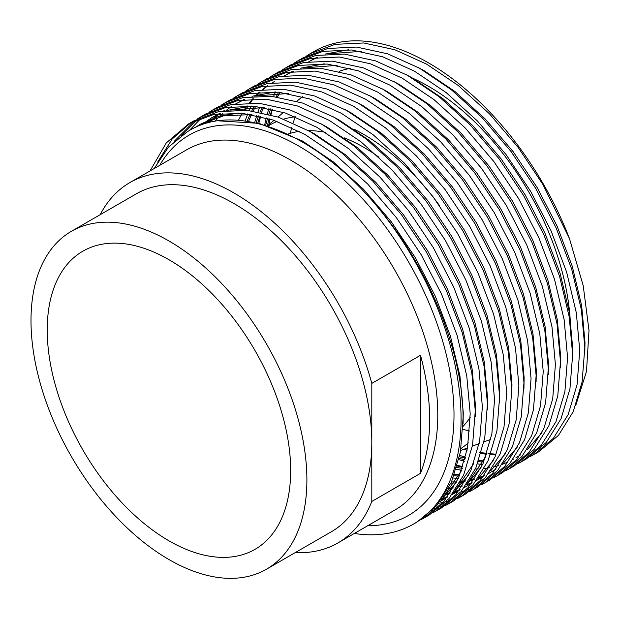 <?xml version="1.0" encoding="UTF-8"?>
<svg xmlns="http://www.w3.org/2000/svg" width="620" height="620" viewBox="0 0 620 620"><rect width="100%" height="100%" fill="white"/><g stroke="black" fill="none" stroke-linecap="round" stroke-linejoin="round"><path stroke-width="0.93" d="M31 320.618A195.083 112.631 60 0 1 71.401 231.306A195.083 112.631 60 0 1 221.735 283.572A195.083 112.631 60 0 1 306.892 479.903A195.083 112.631 60 0 1 266.492 569.207A195.083 112.631 60 0 1 116.157 516.941A195.083 112.631 60 0 1 31 320.618M71.401 231.306L136.323 193.828A195.083 112.631 60 0 1 286.649 246.094A195.083 112.631 60 0 1 371.806 442.424L371.806 501.448A208.049 120.117 60 0 1 337.885 542.957A208.049 120.117 60 0 1 295.26 552.598M470.2 417.345A172.135 99.386 60 0 1 463.008 426.421M290.664 470.534A172.135 99.386 60 0 1 255.014 549.336A172.135 99.386 60 0 1 122.365 503.215A172.135 99.386 60 0 1 47.228 329.987A172.135 99.386 60 0 1 82.879 251.185A172.135 99.386 60 0 1 215.528 297.305A172.135 99.386 60 0 1 290.664 470.534M469.642 431.009A200.826 115.948 60 0 1 462.9 429.257M468.34 442.796A187.922 108.5 60 0 1 461.001 448.493M429.66 419.608A208.049 120.117 -120 0 0 420.5 355.291L420.5 473.339A208.049 120.117 -120 0 0 429.66 419.608M100.176 214.698A208.049 120.117 60 0 1 129.836 182.606A208.049 120.117 60 0 1 371.806 383.4L420.5 355.291M413.532 524.063L417.082 522.017L436.728 505.68L451.507 481.972L460.412 452.058L463.094 417.826C463.032 353.098 429.528 268.902 379.502 209.335A229.516 132.51 60 0 1 461.071 418.996A229.516 132.51 60 0 1 413.532 524.063A229.516 132.51 60 0 1 354.346 533.456M420.577 519.87L424.189 517.917L443.827 501.58L458.606 477.873L467.511 447.958L470.2 413.726L466.767 375.968L457.079 335.319L441.525 294.089L421.143 254.649L396.436 217.713L367.73 184.07L336.59 155.814L304.862 134.393L273.141 120.032L242.001 113.235L213.296 114.63L188.589 123.899L166.261 142.941L150.017 170.957M424.181 517.917L429.257 514.988L448.896 498.65L463.675 474.943L472.579 445.028L475.269 410.796L471.843 373.038L462.156 332.39L446.594 291.168L426.211 251.728L401.512 214.784L372.806 181.141L341.659 152.884L309.938 131.463L278.21 117.102L247.07 110.306L218.364 111.701L193.657 120.97L188.589 123.899M191.154 122.481L172.19 138.989L157.627 162.099M432.752 512.841L436.356 510.888L455.995 494.551L470.774 470.844L479.679 440.929L482.368 406.697L478.942 368.939L469.255 328.29L453.693 287.068L433.31 247.628L408.611 210.684L379.905 177.041L348.765 148.785L317.037 127.364L285.308 113.003L254.169 106.214L225.463 107.601L200.756 116.87L197.261 119.017M194.827 120.66L174.406 141.166M436.356 510.888L441.432 507.958L461.071 491.629L475.85 467.914L484.755 437.999L487.444 403.775L484.011 366.009L474.323 325.368L458.769 284.138L438.387 244.699L413.68 207.754L384.974 174.119L353.834 145.855L322.106 124.434L290.385 110.073L259.245 103.284L230.531 104.679L205.832 113.948L200.756 116.87M203.321 115.459L199.904 117.73M197.524 119.466L181.49 135.524M444.92 505.811L448.531 503.858L468.17 487.529L482.949 463.814L491.854 433.899L494.543 399.675L491.11 361.91L481.43 321.269L465.868 280.038L445.486 240.599L420.779 203.654L392.072 170.019L360.933 141.755L329.204 120.334L297.484 105.974L266.344 99.184L237.638 100.58L212.931 109.849L209.436 111.987M207.003 113.631L203.685 116.087M201.384 117.963L189.147 130.696M448.531 503.858L453.6 500.937L473.238 484.6L488.018 460.885L496.922 430.978L499.611 396.746L496.186 358.988L486.499 318.339L470.936 277.109L450.554 237.669L425.855 200.725L397.149 167.09L366.009 138.826L334.281 117.405L302.552 103.044L271.413 96.255L242.707 97.65L218 106.919L212.931 109.849M457.095 498.782L460.699 496.837L480.345 480.5L495.117 456.785L504.021 426.878L506.711 392.646L503.285 354.888L493.597 314.239L478.036 273.009L457.661 233.57L432.954 196.625L404.248 162.99L373.108 134.726L341.38 113.305L309.651 98.952L278.512 92.155L249.806 93.55L225.099 102.819L221.603 104.958M219.17 106.601L215.861 109.066M460.699 496.837L465.775 493.907L485.414 477.571L500.193 453.863L509.098 423.948L511.787 389.716L508.354 351.959L498.674 311.31L483.112 270.08L462.729 230.64L438.022 193.703L409.316 160.061L378.177 131.804L346.448 110.383L314.728 96.023L283.588 89.226L254.882 90.621L230.175 99.89L225.106 102.819M469.262 491.761L472.874 489.808L492.512 473.471L507.292 449.764L516.197 419.849L518.886 385.617L515.46 347.859L505.773 307.21L490.211 265.98L469.828 226.54L445.121 189.604L416.415 155.961L385.276 127.705L353.555 106.283L321.827 91.923L290.687 85.126L261.981 86.521L237.274 95.79L233.779 97.937M231.345 99.58L228.028 102.037M472.874 489.808L477.943 486.878L497.589 470.541L512.36 446.834L521.265 416.919L523.954 382.687L520.529 344.929L510.841 304.281L495.279 263.058L474.904 223.619L450.197 186.674L421.492 153.032L390.352 124.775L358.624 103.354L326.895 88.993L295.755 82.197L267.05 83.591L242.343 92.861L237.274 95.79M481.438 484.732L485.042 482.779L504.688 466.442L519.467 442.734L528.364 412.819L531.053 378.588L527.628 340.829L517.94 300.181L502.378 258.959L482.004 219.519L457.296 182.575L428.591 148.932L397.451 120.675L365.722 99.254L333.994 84.894L302.854 78.105L274.149 79.492L249.442 88.769L245.946 90.907M243.521 92.55L240.203 95.007M485.042 482.779L490.118 479.849L509.756 463.52L524.536 439.805L533.44 409.89L536.13 375.666L532.704 337.9L523.017 297.259L507.454 256.029L487.072 216.589L462.365 179.645L433.659 146.01L402.519 117.746L370.791 96.325L339.07 81.964L307.931 75.175L279.225 76.57L254.518 85.839L249.449 88.769M493.605 477.702L497.217 475.749L516.855 459.42L531.635 435.705L540.539 405.79L543.229 371.566L539.803 333.8L530.115 293.159L514.554 251.929L494.171 212.49L469.472 175.545L440.758 141.91L409.618 113.646L377.898 92.225L346.169 77.864L315.03 71.075L286.324 72.47L261.617 81.739L258.122 83.878M255.688 85.521L252.371 87.978M497.217 475.749L502.285 472.828L521.932 456.49L536.703 432.775L545.608 402.868L548.297 368.637L544.871 330.879L535.184 290.23L519.622 249L499.247 209.56L474.54 172.616L445.834 138.981L414.695 110.717L382.966 89.296L351.238 74.943L320.098 68.146L291.392 69.541L266.693 78.81L261.617 81.739M505.781 470.673L509.384 468.728L529.031 452.391L543.81 428.676L552.714 398.768L555.396 364.537L551.971 326.779L542.283 286.13L526.721 244.9L506.346 205.46L481.639 168.516L452.933 134.881L421.794 106.625L390.065 85.196L358.344 70.843L327.197 64.046L298.491 65.441L273.792 74.71L270.289 76.849M267.863 78.492L264.546 80.956M509.384 468.728L514.461 465.798L534.099 449.461L548.878 425.754L557.783 395.839L560.472 361.607L557.047 323.849L547.359 283.201L531.797 241.971L511.415 202.531L486.716 165.594L458.002 131.952L426.862 103.695L395.142 82.274L363.413 67.913L332.274 61.117L303.567 62.511L278.861 71.781L273.792 74.71M517.948 463.651L521.56 461.699L541.198 445.361L555.977 421.654L564.882 391.739L567.571 357.507L564.146 319.75L554.458 279.101L538.896 237.871L518.514 198.431L493.814 161.494L465.108 127.852L433.961 99.595L402.24 78.174L370.512 63.814L339.373 57.017L310.667 58.412L285.96 67.681L282.464 69.828M280.031 71.471L276.721 73.927M250.736 107.09L249.155 110.515M247.729 113.894L245.163 120.792M521.56 461.699L526.628 458.769L546.274 442.432L561.054 418.725L569.951 388.81L572.64 354.578L569.214 316.82L559.527 276.171L543.965 234.949L523.59 195.509L498.883 158.565L470.177 124.922L439.038 96.666L407.309 75.245L375.581 60.884L344.441 54.087L315.735 55.482L291.036 64.751L285.96 67.681M530.123 456.622L533.735 454.669L553.373 438.332L568.153 414.625L577.057 384.71L579.746 350.478L576.313 312.72L566.626 272.072L551.064 230.849L530.689 191.41L505.982 154.465L477.276 120.823L446.137 92.566L414.408 71.145L382.687 56.784L351.548 49.995L322.834 51.39L298.135 60.659L294.639 62.798M292.206 64.441L288.889 66.898M259.764 107.206L258.021 111.809M256.765 115.498L254.727 122.388M533.727 454.669L538.803 451.74L558.442 435.411L573.221 411.696L582.126 381.781L584.815 347.556L581.389 309.791L571.702 269.15L556.14 227.92L535.757 188.48L511.058 151.536L482.344 117.901L451.205 89.636L419.484 68.216L387.756 53.855L356.616 47.066L327.91 48.461L303.203 57.73L298.135 60.659M260.663 116.39L258.827 123.302M423.003 518.212L426.692 516.406M426.304 515.724L430.102 514.112M431.69 511.004L435.689 509.733M438.472 508.702L442.277 507.082M433.829 508.857L437.914 507.733M440.758 506.804L444.641 505.331M447.346 504.161L451.035 502.347M438.728 503.277L443.013 502.51M446.005 501.828L450.089 500.704M452.933 499.774L456.816 498.302M459.521 497.132L463.21 495.318M445.733 493.164L447.012 493.14M448.012 493.101L450.36 492.978L447.415 493.737M453.584 492.714L455.692 492.474M455.847 492.458L457.994 492.156M461.071 491.621L465.271 490.699M468.201 489.916L472.2 488.645M474.99 487.614L478.787 486.003M453.181 477.958L457.467 478.508M456.258 469.232L461.621 470.317M457.397 465.349L462.877 466.643M458.846 459.66L464.496 461.249M477.524 463.907L481.81 464.45M459.769 455.406L465.55 457.219M290.3 133.323A200.826 115.948 60 0 1 291.749 127.588M293.136 122.969A200.826 115.948 60 0 1 295.345 116.777A187.922 108.5 60 0 0 283.766 119.102M339.086 71.377A200.826 115.948 60 0 1 350.277 68.347M413.261 78.469A200.826 115.948 60 0 1 570.485 325.306M575.662 405.713L586.497 371.411L589 330.53L583.218 285.68L569.4 238.413L542.857 184.38L518.157 147.436L489.451 113.801L458.312 85.537L426.583 64.116L394.855 49.755L363.723 42.966L335.017 44.361L310.31 53.622L306.807 55.769M479.74 452.36L486.94 453.445M488.668 453.639L495.783 454.127M268.956 124.527A229.516 132.51 60 0 1 270.018 119.009M270.956 114.84A229.516 132.51 60 0 1 272.42 109.259M310.302 53.63L313.852 51.576A229.516 132.51 60 0 1 569.4 238.413M154.202 168.539L168.415 147.165L187.132 131.913C235.321 100.052 318.153 133.773 379.502 209.335M304.374 57.412L301.064 59.869M275.079 93.039L273.498 96.464M268.933 108.469L267.313 113.855M266.251 117.877L264.694 124.845M371.806 383.4L371.806 442.424A195.083 112.631 60 0 1 331.406 531.728L266.492 569.207M420.5 473.339L371.806 501.448M268.297 125.93A187.922 108.5 60 0 1 277.117 121.435M353.919 129.154A187.922 108.5 60 0 1 439.564 205.654M288.594 133.858A172.135 99.386 60 0 1 299.328 131.37M308.589 130.688A172.135 99.386 60 0 1 325.345 132.292M344.131 137.81A172.135 99.386 60 0 1 379.045 157.255M584.784 353.718L584.986 342.38L581.645 305.652L572.206 266.112L557.054 226.006L537.222 187.635L513.174 151.699L485.235 118.978L454.925 91.489L424.049 70.649L417.578 67.154M348.579 49.763L325.004 54.103M316.781 57.397L310.876 60.473M279.612 92.992L277.497 96.968M272.203 109.205L270.336 114.669M269.119 118.73L267.352 125.635M459.482 456.808L465.302 458.226M478.857 460.389L483.817 460.753M572.616 360.747L572.818 349.409L569.47 312.674L560.038 273.133L544.887 233.027L525.047 194.665L500.999 158.728L473.06 126.007L442.75 98.518L411.874 77.678L405.403 74.183M263.639 107.492L261.477 112.491M260.028 116.234L257.742 123.047M457.196 466.077L462.776 466.969M515.918 457.785L520.498 454.902M527.194 449.748L541.973 432.613M560.441 367.776L560.643 356.438L557.303 319.703L547.863 280.163L532.712 240.056L512.872 201.694L488.831 165.757L460.885 133.029L430.582 105.547L399.706 84.707L393.235 81.205M324.237 63.821L300.661 68.161M292.438 71.447L286.533 74.524M255.269 107.051L253.154 111.019M251.488 114.483L248.604 121.272M454.514 474.447L459.474 474.804M548.274 374.798L548.475 363.467L545.127 326.732L535.696 287.192L520.544 247.085L500.704 208.715L476.656 172.779L448.717 140.058L418.407 112.569L387.531 91.737L381.06 88.234M274.358 81.553L272.498 82.662M267.476 86.033L263.26 89.334M260.168 92.07L257.556 94.612M256.711 95.488L256.269 95.945M253.735 98.774L252.611 100.099M251.821 101.075L250.441 102.835M247.279 107.26L245.404 110.174M451.515 481.942L455.444 481.88M460.489 481.546L463.194 481.244M464.45 481.074L465.682 480.887M469.41 480.206L470.564 479.957M471.758 479.686L474.711 478.919M478.71 477.671L484.243 475.532M488.847 473.339L490.552 472.417M491.575 471.836L496.155 468.96M502.851 463.799L517.63 446.671M536.099 381.827L536.3 370.489L532.952 333.762L523.52 294.221L508.369 254.115L488.529 215.745L464.489 179.808L436.542 147.087L406.239 119.598L375.356 98.758L368.892 95.263M448.314 488.568L451.019 488.273M452.275 488.103L453.514 487.917M457.242 487.235L458.397 486.987M459.591 486.708L462.536 485.948M466.542 484.7L472.068 482.561M476.671 480.361L478.384 479.438M479.4 478.865L483.98 475.989M490.676 470.828L505.455 453.693M523.931 388.856L524.125 377.518L520.784 340.783L511.345 301.243L496.194 261.136L476.361 222.774L452.313 186.837L424.375 154.117L394.064 126.627L363.188 105.788L356.717 102.292M445.067 494.264L446.222 494.016M454.266 491.761L459.893 489.583M464.496 487.39L466.209 486.468M464.403 487.514L471.812 483.011M478.5 477.857L493.288 460.722M511.756 395.878L511.957 384.547L508.609 347.812L499.178 308.272L484.026 268.166L464.186 229.803L440.146 193.866L412.199 161.138L381.897 133.649L351.013 112.817L344.55 109.314M275.551 91.931L251.976 96.27M243.753 99.557L237.847 102.633M442.2 498.751L447.725 496.612M452.329 494.419L459.637 490.04M466.333 484.879L481.112 467.751M499.581 402.907L499.782 391.577L496.442 354.841L487.002 315.301L471.851 275.195L452.019 236.825L427.971 200.888L400.032 168.167L369.721 140.678L338.846 119.846L332.374 116.343M224.665 110.259L223.804 110.771M218.79 114.142L208.932 122.659M440.154 501.448L441.866 500.526M440.061 501.572L447.469 497.07M454.158 491.908L468.945 474.781M487.413 409.936L487.614 398.598L484.267 361.871L474.835 322.33L459.683 282.224L439.844 243.854L415.795 207.917L387.856 175.197L357.546 147.707L326.67 126.867L320.199 123.372M251.208 105.981L227.633 110.321M219.41 113.615L211.474 117.862L201.004 125.116M212.49 117.281L202.104 124.721M441.99 498.937L456.769 481.802M475.238 416.966L475.439 405.627L472.099 368.892L462.66 329.352L447.508 289.246L427.676 250.883L403.628 214.946L375.689 182.226L345.379 154.737L314.503 133.897L308.031 130.401M239.033 113.01L218.992 116.25L201.329 123.713L195.68 127.309M463.07 423.987L463.272 412.657L459.924 375.922L450.492 336.381L435.341 296.275L415.501 257.912L391.453 221.976L363.514 189.247L333.204 161.758L302.328 140.926L259.083 123.365L218.387 120.83M463.868 449.26L467.085 450.236M481.12 453.483L486.661 454.282M490.544 454.669L495.349 454.948M361.53 51.321L327.523 53.894M317.649 57.28L308.845 61.644M278.256 92.985L276.163 96.782M270.738 108.864L268.824 114.25M267.569 118.257L265.716 125.147M459.133 458.42L464.907 459.746M478.377 461.699L483.174 461.978M262.214 107.368L260.051 112.197M258.571 115.894L256.192 122.698M456.769 467.534L462.318 468.34M475.339 469.053L479.082 468.937M484.29 468.503L486.762 468.193M488.01 467.999L489.49 467.751M493.225 467L494.078 466.798M495.256 466.511L498.565 465.581M502.518 464.264L507.633 462.171M513.089 459.404L513.887 458.955M337.179 65.371L303.18 67.944M293.306 71.339L284.502 75.694M253.913 107.043L251.821 110.833M250.116 114.25L247.124 121.055M454.034 475.757L458.831 476.028M267.825 85.537L267.367 85.847M266.406 86.513L262.57 89.404M259.338 92.14L256.385 94.922M252.697 98.805L251.387 100.316M250.581 101.277L249.325 102.835M247.085 105.795L246.721 106.307M245.985 107.361L244.164 110.081M242.211 113.258L238.491 120.148M450.996 483.112L454.731 482.988M459.939 482.561L462.419 482.244M463.667 482.058L465.139 481.81M468.883 481.05L469.735 480.857M470.913 480.562L474.222 479.64M478.175 478.314L483.29 476.222M488.746 473.463L489.544 473.006M444.54 495.109L445.385 494.907M446.571 494.621L449.88 493.69M453.832 492.373L458.947 490.281M288.494 93.481L254.495 96.053M244.621 99.448L235.817 103.803M231.306 106.617L230.857 106.927M229.888 107.601L226.052 110.492M222.828 113.227L219.868 116.002M219.007 116.862L214.892 121.373M441.665 499.394L446.772 497.31M452.228 494.543L460.079 489.451M467.627 482.996L485.855 456.568M219.139 113.646L218.682 113.956M217.721 114.623L207.77 122.962M440.859 501.115L447.904 496.481M455.452 490.025L473.68 463.597M264.151 107.539L230.152 110.112M220.271 113.499L211.474 117.862M443.277 497.054L461.512 470.619M251.983 114.568L223.657 115.8L199.299 124.891L194.672 127.782M129.836 182.606L186.643 149.808A208.049 120.117 60 0 1 346.96 205.546A208.049 120.117 60 0 1 437.774 414.92A208.049 120.117 60 0 1 394.684 510.159L337.885 542.957M159.727 165.346A219.526 126.743 60 0 1 334.219 171.252A219.526 126.743 60 0 1 454.003 414.92A219.526 126.743 60 0 1 367.776 525.698M460.691 450.43L467.511 447.927M472.378 446.137L479.175 443.641M484.011 441.858L490.769 439.371M267.553 125.697L274.001 120.326M277.962 117.017L283.503 112.406M296.887 101.246L302.366 96.681M455.057 492.916L453.026 494.094M201.329 123.713L199.299 124.891"/></g></svg>
